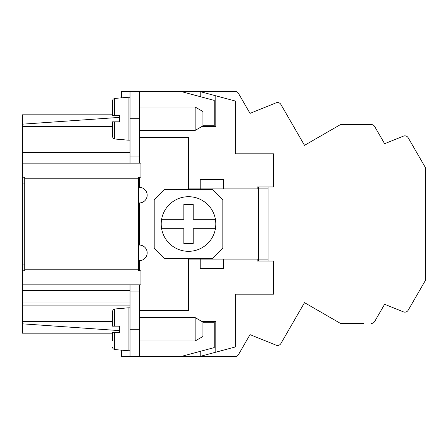 <?xml version="1.0" encoding="UTF-8"?>
<svg xmlns="http://www.w3.org/2000/svg" width="448" height="448" viewBox="0 0 448 448"><rect width="100%" height="100%" fill="white"/><g stroke="black" fill="none" stroke-linecap="round" stroke-linejoin="round"><path stroke-width="0.67" d="M201.897 321.485L215.813 321.485L215.813 352.19L199.433 356.58L121.447 356.58L121.447 350.151M112.476 114.817L22.4 114.817L22.4 124.174L119.493 117.387M119.493 330.613L22.4 323.826L22.4 301.986L130.026 301.986M22.4 301.986L22.4 270.794L24.741 270.794L22.4 270.794L22.4 177.206L24.741 177.206L22.4 177.206L22.4 163.167L140.941 163.167L140.941 177.206L138.6 177.206L138.6 269.231L24.741 269.231L24.741 178.769L138.6 178.769M363.899 323.434L340.502 323.434L304.506 302.652L280.918 343.498A3.898 3.898 0 0 1 276.086 345.162L250.018 334.628L238.47 354.631A3.898 3.898 0 0 1 235.094 356.58L199.433 356.58M22.4 163.167L22.4 126.515L112.476 126.515M257.146 186.956L257.146 188.905L257.146 186.956L273.521 186.956L273.521 153.81L235.306 153.81L235.306 101.03L215.813 95.81L215.813 126.515L201.897 126.515M121.447 97.849L121.447 91.42L235.094 91.42A3.898 3.898 0 0 1 238.47 93.369L250.018 113.372L276.086 102.838A3.898 3.898 0 0 1 280.918 104.502L304.506 145.348L340.502 124.566L371.302 124.566A3.898 3.898 0 0 1 374.679 126.515L384.614 143.724L374.679 126.515L384.614 143.724L374.679 126.515L384.614 143.724L374.679 126.515L384.614 143.724L374.679 126.515L384.614 143.724L403.374 136.142A3.898 3.898 0 0 1 408.212 137.81L425.6 167.922L425.6 280.078L408.212 310.19A3.898 3.898 0 0 1 403.374 311.858L384.614 304.276L374.679 321.485A3.898 3.898 0 0 1 371.302 323.434M24.741 177.206L24.741 178.769M200.211 351.355L200.211 356.373M235.094 91.42L234.136 91.42M112.476 333.183L22.4 333.183L22.4 323.826M250.018 334.628L238.47 354.631L250.018 334.628M257.146 261.044L257.146 259.095L257.146 261.044L273.521 261.044L273.521 294.19L235.306 294.19L235.306 346.97L215.813 352.19M238.47 93.369L250.018 113.372M371.302 124.566L363.899 124.566M384.614 143.724L374.679 126.515L384.614 143.724M384.614 304.276L374.679 321.485L384.614 304.276M235.094 356.58L234.136 356.58M199.433 91.42L200.211 91.627L200.211 96.645M22.4 126.515L22.4 124.174M22.4 284.833L140.941 284.833L140.941 270.794L138.6 270.794L138.6 269.231M24.741 270.794L24.741 269.231M22.4 321.406L112.476 321.406M215.813 95.81L200.211 91.627M139.384 137.435L188.513 137.435L188.513 188.905L200.211 188.905L200.211 179.547L223.608 179.547L223.608 188.905L200.211 188.905M268.061 186.956L268.061 261.044M139.384 356.58L139.384 291.071L130.026 291.071L130.026 356.58M130.026 118.714L130.026 156.929L139.384 156.929L139.384 118.714L130.026 118.714L130.026 91.42M139.384 91.42L139.384 118.714M180.718 356.58L214.25 347.592L214.25 322.263L202.944 322.263M139.384 270.794L139.384 260.652A7.801 7.801 0 0 0 147.179 252.857A7.801 7.801 0 0 0 139.384 245.056L139.384 202.944A7.801 7.801 0 0 0 147.179 195.143A7.801 7.801 0 0 0 139.384 187.348L139.384 177.206M200.211 259.095L200.211 268.453L223.608 268.453L223.608 259.095L188.513 259.095L188.513 310.565L139.384 310.565M268.061 188.905L258.703 188.905L258.703 261.044M268.061 259.095L223.608 259.095M114.61 326.166L119.493 326.166L119.493 332.405L114.61 332.405L114.61 349.552L128.072 350.734L128.072 307.838L114.61 309.014L114.61 326.166L112.476 326.166L112.476 311.349L113.103 309.753L114.61 309.014M258.703 186.956L258.703 188.905L223.608 188.905M202.944 125.737L214.25 125.737L214.25 100.408L180.718 91.42M154.202 248.175L164.338 258.317L212.694 258.317L222.83 248.175L222.83 199.825L212.694 189.683L164.338 189.683L154.202 199.825L154.202 248.175M22.4 264.942L24.741 264.942M130.026 156.929L130.026 163.167M130.026 284.833L130.026 291.071M130.026 97.266L128.072 97.266L128.072 140.162L114.61 138.986L113.103 138.247L112.476 136.651L112.476 130.413M114.61 115.595L112.476 115.595L112.476 100.778L113.103 99.182L114.61 98.448L114.61 115.595L119.493 115.595L119.493 121.834L114.61 121.834L114.61 138.986M139.384 291.071L139.384 284.833M183.837 243.499L193.194 243.499L193.194 228.682L215.41 228.682A27.294 27.294 0 0 0 188.513 196.706A27.294 27.294 0 0 0 161.622 228.682L183.837 228.682L183.837 243.499M114.61 332.405L112.476 332.405L112.476 340.984M139.384 163.167L139.384 156.929M139.384 187.348L138.6 187.348M138.6 260.652L139.384 260.652M138.6 202.944L139.384 202.944M139.384 245.056L138.6 245.056M22.4 183.058L24.741 183.058M114.61 121.834L112.476 121.834L112.476 136.651M215.41 219.318L193.194 219.318L193.194 204.501L183.837 204.501L183.837 219.318L161.622 219.318M161.622 228.682A27.294 27.294 0 0 0 215.41 228.682M195.143 107.016L202.944 111.518L202.944 125.91L195.143 130.413L195.143 107.016L139.384 107.016M195.143 317.587L202.944 322.09L202.944 336.482L195.143 340.984L195.143 317.587L139.384 317.587M22.4 305.889L130.026 305.889M22.4 290.427L130.026 290.427M22.4 152.527L130.026 152.527M139.384 329.286L130.026 329.286M130.026 140.162L128.072 140.162M114.61 349.552L113.103 348.818L112.476 347.222M130.026 350.734L128.072 350.734M195.143 340.984L139.384 340.984M195.143 130.413L139.384 130.413M114.61 98.448L128.072 97.266M130.026 307.838L128.072 307.838"/></g></svg>
